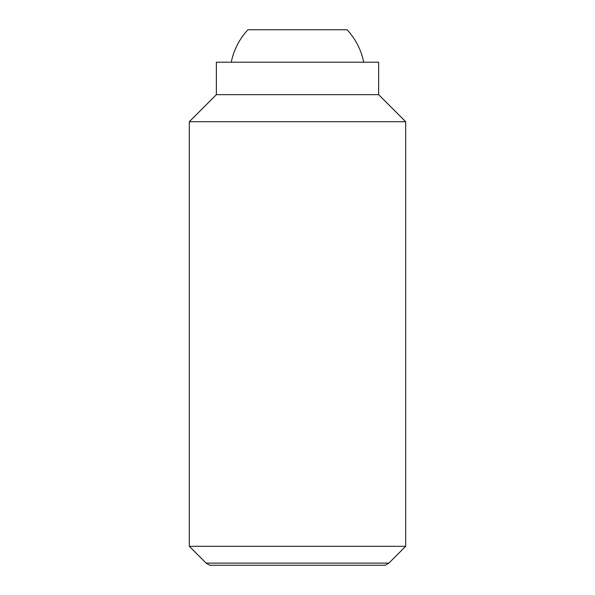<?xml version="1.0" encoding="UTF-8"?>
<svg xmlns="http://www.w3.org/2000/svg" width="595" height="595" viewBox="0 0 595 595"><rect width="100%" height="100%" fill="white"/><g stroke="black" fill="none" stroke-linecap="round" stroke-linejoin="round"><path stroke-width="0.89" d="M363.746 62.207A67.614 67.614 0 0 0 347.078 29.75L247.922 29.75A67.614 67.614 0 0 0 231.254 62.207M189.322 546.322L206.108 563.108L388.892 563.108L405.678 546.322L405.678 121.707L378.636 94.657L378.636 62.207L216.364 62.207L216.364 94.657L189.322 121.707L189.322 546.322L405.678 546.322M388.892 563.108L385.181 565.25L209.819 565.25L206.108 563.108M378.636 94.657L216.364 94.657M405.678 121.707L189.322 121.707"/></g></svg>
